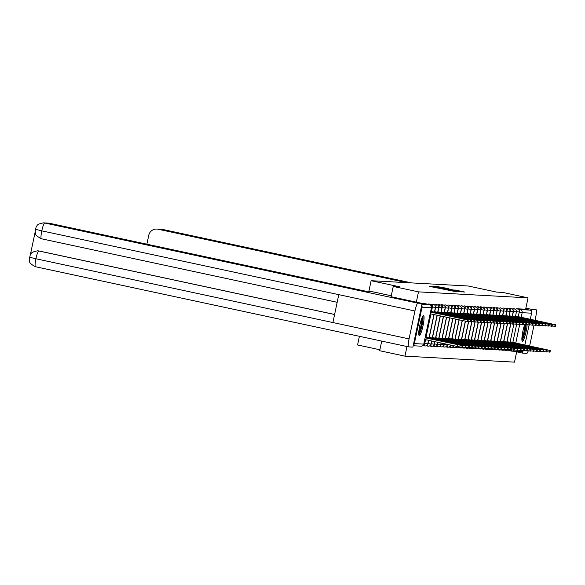 <?xml version="1.0" encoding="UTF-8"?>
<svg xmlns="http://www.w3.org/2000/svg" width="585" height="585" viewBox="0 0 585 585"><rect width="100%" height="100%" fill="white"/><g stroke="black" fill="none" stroke-linecap="round" stroke-linejoin="round"><path stroke-width="0.88" d="M431.584 286.438L429.441 286.379L455.496 291.593L431.584 286.438M500.914 349.779A2.625 0.41 102.1 0 0 501.001 349.888A2.625 0.41 102.1 0 0 501.009 349.888L502.398 350.188A2.625 0.41 -77.9 0 1 502.398 350.188A2.625 0.41 -77.9 0 1 502.274 349.377M497.674 349.603A2.625 0.41 102.1 0 0 497.762 349.713A2.625 0.41 102.1 0 0 497.769 349.713L499.159 350.013A2.625 0.41 -77.9 0 1 499.159 350.013A2.625 0.41 -77.9 0 1 499.034 349.201M491.195 349.245A2.625 0.41 102.1 0 0 491.276 349.355A2.625 0.41 102.1 0 0 491.29 349.362L492.672 349.654A2.625 0.41 -77.9 0 1 492.672 349.654A2.625 0.41 -77.9 0 1 492.555 348.843M487.956 349.07A2.625 0.41 102.1 0 0 488.036 349.179A2.625 0.41 102.1 0 0 488.051 349.179L489.433 349.479A2.625 0.41 -77.9 0 1 489.309 348.667M481.47 348.711A2.625 0.41 102.1 0 0 481.557 348.828A2.625 0.41 102.1 0 0 481.565 348.828L482.954 349.128A2.625 0.41 -77.9 0 1 482.954 349.128A2.625 0.41 -77.9 0 1 482.83 348.316M478.23 348.536A2.625 0.41 102.1 0 0 478.318 348.645A2.625 0.41 102.1 0 0 478.325 348.653L479.715 348.945A2.625 0.41 -77.9 0 1 479.59 348.133M474.991 348.36A2.625 0.41 102.1 0 0 475.078 348.47A2.625 0.41 102.1 0 0 475.086 348.47L476.475 348.77A2.625 0.41 -77.9 0 1 476.475 348.77A2.625 0.41 -77.9 0 1 476.351 347.958M471.751 348.185A2.625 0.41 102.1 0 0 471.839 348.294A2.625 0.41 102.1 0 0 471.846 348.294L473.228 348.594A2.625 0.41 -77.9 0 1 473.228 348.594A2.625 0.41 -77.9 0 1 473.111 347.782M465.265 347.826A2.625 0.41 102.1 0 0 465.353 347.943A2.625 0.41 102.1 0 0 465.367 347.943L466.75 348.243A2.625 0.41 -77.9 0 1 466.75 348.243A2.625 0.41 -77.9 0 1 466.625 347.424M462.026 347.651A2.625 0.41 102.1 0 0 462.113 347.761A2.625 0.41 102.1 0 0 462.121 347.761L463.51 348.06A2.625 0.41 -77.9 0 1 463.51 348.06A2.625 0.41 -77.9 0 1 463.386 347.249M455.547 347.293A2.625 0.41 102.1 0 0 455.635 347.41A2.625 0.41 102.1 0 0 455.642 347.41L457.031 347.709A2.625 0.41 -77.9 0 1 457.031 347.709A2.625 0.41 -77.9 0 1 456.951 346.415M452.307 347.117A2.625 0.41 102.1 0 0 452.395 347.234A2.625 0.41 102.1 0 0 452.402 347.234L453.792 347.534A2.625 0.41 -77.9 0 1 453.777 345.728M445.828 346.766A2.625 0.41 102.1 0 0 445.909 346.876A2.625 0.41 102.1 0 0 445.924 346.876L447.306 347.176A2.625 0.41 -77.9 0 1 447.306 347.176A2.625 0.41 -77.9 0 1 447.445 344.587L447.488 344.382M439.342 346.408A2.625 0.41 102.1 0 0 439.43 346.525A2.625 0.41 102.1 0 0 439.437 346.525L440.827 346.825A2.625 0.41 -77.9 0 1 440.827 346.825A2.625 0.41 -77.9 0 1 440.966 344.229L441.214 343.029M436.103 346.232A2.625 0.41 102.1 0 0 436.191 346.342A2.625 0.41 102.1 0 0 436.198 346.349L437.587 346.642A2.625 0.41 -77.9 0 1 437.587 346.642A2.625 0.41 -77.9 0 1 437.719 344.053L438.077 342.357M429.624 345.881A2.625 0.41 102.1 0 0 429.704 345.991A2.625 0.41 102.1 0 0 429.719 345.991L431.101 346.291A2.625 0.41 -77.9 0 1 431.101 346.291A2.625 0.41 -77.9 0 1 431.24 343.695L431.803 341.011M426.385 345.698A2.625 0.41 102.1 0 0 426.465 345.815A2.625 0.41 102.1 0 0 426.48 345.815L427.862 346.115A2.625 0.41 -77.9 0 1 428.001 343.519L428.673 340.338M423.525 315.542A10.252 1.601 102.1 0 0 419.818 325.355A10.252 1.601 102.1 0 0 419.262 335.593A10.252 1.601 102.1 0 0 419.299 335.6A10.252 1.601 102.1 0 0 423.006 325.779A10.252 1.601 102.1 0 0 423.569 315.549A10.252 1.601 102.1 0 0 423.525 315.542M524.65 324.69A10.252 1.601 102.1 0 0 522.186 335.249A10.252 1.601 102.1 0 0 522.376 341.23A10.252 1.601 102.1 0 0 522.42 341.238A10.252 1.601 102.1 0 0 525.125 335.468A10.252 1.601 102.1 0 0 527.136 324.726M448.775 288.639L437.573 286.628L461.053 291.696L464.929 292.105L454.816 289.941L461.433 291.63L457.507 290.891L439.913 287.038L448.775 288.639M391.065 296.734L393.237 286.438L399.431 286.774L371.124 280.698L468.3 286.014L496.606 292.09L502.793 292.427L528.05 297.853L418.494 291.864L416.323 302.16M393.237 286.438L418.494 291.864M435.101 286.687L432.286 286.533L458.581 291.761L435.05 286.935M434.414 286.453L461.755 291.93L434.414 286.453M381.72 341.099L379.687 350.722L404.944 356.148L514.507 362.137L516.767 351.417M379.892 349.771L357.574 344.982L359.409 336.302M528.05 297.853L525.652 309.231L529.586 310.079A2.625 2.596 93.1 0 1 531.582 313.194L530.31 319.242M529.089 325.026L524.891 344.953M523.363 350.722A2.625 2.596 93.1 0 1 521.235 351.658L511.824 351.146A2.625 2.596 93.1 0 1 511.429 351.088A2.625 0.41 -77.9 0 1 511.414 351.088A2.625 0.41 -77.9 0 1 511.341 349.779M413.295 345.208A2.625 2.596 -86.9 0 0 414.363 343.585L422.026 307.198A2.625 2.596 -86.9 0 0 421.705 305.282M406.977 346.517L404.944 356.148M371.124 280.698L368.879 291.345M512.482 315.929L513.44 311.388A2.625 0.41 -77.9 0 1 514.412 308.843L513.016 308.544A2.625 0.41 102.1 0 0 512.504 309.406M509.242 315.754L510.2 311.213A2.625 0.41 -77.9 0 1 511.166 308.661L509.769 308.361A2.625 0.41 102.1 0 0 509.264 309.224M506.003 315.578L506.961 311.037A2.625 0.41 -77.9 0 1 507.926 308.485L506.53 308.185A2.625 0.41 102.1 0 0 506.025 309.048M502.764 315.403L503.722 310.854A2.625 0.41 -77.9 0 1 504.687 308.31L503.29 308.01A2.625 0.41 102.1 0 0 502.786 308.873M499.524 315.22L500.482 310.679A2.625 0.41 -77.9 0 1 501.447 308.134L500.051 307.834A2.625 0.41 102.1 0 0 499.539 308.697M496.285 315.044L497.235 310.503A2.625 0.41 -77.9 0 1 498.208 307.951L496.811 307.651A2.625 0.41 102.1 0 0 496.299 308.514M493.038 314.869L493.996 310.328A2.625 0.41 -77.9 0 1 494.968 307.776L493.572 307.476A2.625 0.41 102.1 0 0 493.06 308.339M489.799 314.693L490.756 310.145A2.625 0.41 -77.9 0 1 491.722 307.6L490.332 307.3A2.625 0.41 102.1 0 0 489.82 308.163M486.559 314.511L487.517 309.97A2.625 0.41 -77.9 0 1 488.482 307.425L487.086 307.125A2.625 0.41 102.1 0 0 486.581 307.988M483.32 314.335L484.278 309.794A2.625 0.41 -77.9 0 1 485.243 307.249L483.846 306.95A2.625 0.41 102.1 0 0 483.342 307.812M480.08 314.16L481.038 309.619A2.625 0.41 -77.9 0 1 482.003 307.067L480.607 306.767A2.625 0.41 102.1 0 0 480.095 307.63M476.841 313.984L477.799 309.436A2.625 0.41 -77.9 0 1 478.764 306.891L477.367 306.591A2.625 0.41 102.1 0 0 476.855 307.454M473.594 313.801L474.552 309.26A2.625 0.41 -77.9 0 1 475.525 306.715L474.128 306.416A2.625 0.41 102.1 0 0 473.616 307.279M470.355 313.626L471.313 309.085A2.625 0.41 -77.9 0 1 472.285 306.54L470.888 306.24A2.625 0.41 102.1 0 0 470.377 307.103M467.115 313.45L468.073 308.909A2.625 0.41 -77.9 0 1 469.038 306.357L467.642 306.057A2.625 0.41 102.1 0 0 467.137 306.92M463.876 313.275L464.834 308.726A2.625 0.41 -77.9 0 1 465.799 306.182L464.402 305.882A2.625 0.41 102.1 0 0 463.898 306.745M460.636 313.092L461.594 308.551A2.625 0.41 -77.9 0 1 462.559 306.006L461.163 305.706A2.625 0.41 102.1 0 0 460.658 306.569M457.397 312.916L458.355 308.375A2.625 0.41 -77.9 0 1 459.32 305.831L457.923 305.531A2.625 0.41 102.1 0 0 457.411 306.394M454.157 312.741L455.108 308.2A2.625 0.41 -77.9 0 1 456.081 305.648L454.684 305.348A2.625 0.41 102.1 0 0 454.172 306.211M450.911 312.565L451.869 308.017A2.625 0.41 -77.9 0 1 452.841 305.472L451.445 305.173A2.625 0.41 102.1 0 0 450.933 306.035M447.671 312.39L448.629 307.842A2.625 0.41 -77.9 0 1 449.594 305.297L448.205 304.997A2.625 0.41 102.1 0 0 447.693 305.86M444.432 312.207L445.39 307.666A2.625 0.41 -77.9 0 1 446.355 305.121L444.958 304.822A2.625 0.41 102.1 0 0 444.454 305.684M441.192 312.032L442.15 307.491A2.625 0.41 -77.9 0 1 443.116 304.939L441.719 304.639A2.625 0.41 102.1 0 0 441.214 305.502M437.953 311.856L438.911 307.315A2.625 0.41 -77.9 0 1 439.876 304.763L438.479 304.463A2.625 0.41 102.1 0 0 437.968 305.326M434.714 311.681L435.671 307.132A2.625 0.41 -77.9 0 1 436.637 304.588L435.24 304.288A2.625 0.41 102.1 0 0 434.728 305.151M431.467 311.498L432.425 306.957A2.625 0.41 -77.9 0 1 433.397 304.412L432.001 304.112A2.625 0.41 102.1 0 0 431.489 304.975M429.799 304.697A2.625 0.41 -77.9 0 1 430.15 304.229L428.761 303.929A2.625 0.41 102.1 0 0 428.417 304.375M507.48 350.247L511.414 351.088L507.495 350.247A2.625 0.41 -77.9 0 1 507.48 350.247A2.625 0.41 -77.9 0 1 507.392 350.13M525.652 309.231L516.241 308.719A2.625 0.41 102.1 0 0 515.743 309.582M422.07 303.564L425.507 303.754A2.625 0.41 -77.9 0 1 425.514 303.754A2.625 0.41 -77.9 0 1 425.529 303.761L429.441 304.602A2.625 0.41 -77.9 0 1 429.448 304.602L425.514 303.754M433.214 286.665L454.991 291.279L433.214 286.665M440.732 287.615L446.991 288.99L440.732 287.615M439.094 340.762L454.976 344.06L439.094 340.762M425.127 337.83L462.837 345.72L425.185 337.545M458.874 347.585L460.271 347.885A2.625 0.41 -77.9 0 1 460.271 347.885A2.625 2.625 0 0 0 462.428 347.395L457.397 346.51L457.755 344.836M424.776 339.505L457.397 346.51M467.861 321.648L430.194 313.787M460.19 318.255L444.315 314.957L460.176 318.35M430.545 312.119L468.256 320.002L430.604 311.834M442.34 340.938L458.216 344.236L442.34 340.938M425.829 337.465L466.077 345.896L425.887 337.179M465.682 347.541L462.545 347.08M445.58 341.113L461.455 344.411L445.58 341.113M429.068 337.64L469.316 346.071L429.127 337.355M468.921 347.717L465.792 347.263M391.27 295.776L371.219 291.469L365.61 291.162L49.571 223.287L44.723 223.024L417.873 303.169L422.107 303.396L391.072 296.719M417.873 303.169A8.08 1.265 102.1 0 0 414.933 311.001L338.781 294.65L332.902 322.547L409.054 338.905L414.933 311.001M409.054 338.905A8.08 1.265 102.1 0 0 408.63 346.876A8.08 1.265 102.1 0 0 408.666 346.883L412.893 347.11L422.107 303.396M35.18 231.879L30.354 254.782M35.414 229.291L41.784 230.856A8.08 1.265 102.1 0 1 44.723 223.024A7.883 7.788 -86.9 0 0 43.531 222.863L48.379 223.126A7.883 7.788 93.1 0 1 49.571 223.287M39.115 251.002L37.915 250.841A7.883 7.788 93.1 0 1 39.115 251.002L334.605 314.467M37.637 250.826L37.637 250.826C29.382 252.398 31.802 253.934 30.223 255.023L29.257 259.491C30.559 261.107 26.8 262.109 35.48 266.731A8.08 1.265 102.1 0 0 35.51 266.738L408.601 346.868M334.591 314.511L38.829 250.987A8.08 1.265 102.1 0 0 35.904 258.76L29.521 257.254M406.765 282.643L158.008 229.218A7.883 7.788 -86.9 0 0 148.766 235.294L146.893 244.186M528.292 350.81A8.08 1.265 102.1 0 1 526.8 353.34L522.573 353.113L516.672 351.841M529.644 345.976A8.08 1.265 102.1 0 0 529.747 345.501L534.032 325.158M536.043 309.633A8.08 1.265 102.1 0 0 536.014 309.626L536.043 309.633A8.08 1.265 102.1 0 1 535.626 317.604L535.063 320.266M536.014 309.626L531.787 309.399L531.356 311.439M522.997 351.088L522.573 353.113M531.787 309.399L525.886 308.127M422.443 316.821A8.87 1.389 -77.9 0 1 421.8 325.428A8.87 1.389 -77.9 0 1 418.758 333.969M418.78 332.529A8.212 1.287 102.1 0 0 421.061 325.289A8.212 1.287 102.1 0 0 421.865 318.145M418.86 334.905A10.186 1.594 102.1 0 0 422.012 325.443A10.186 1.594 102.1 0 0 422.918 316.01M525.805 324.851A8.87 1.389 -77.9 0 1 524.92 331.066A8.87 1.389 -77.9 0 1 521.878 339.614M521.893 338.167A8.212 1.287 102.1 0 0 524.182 330.927A8.212 1.287 102.1 0 0 525.016 324.755M521.981 340.543A10.186 1.594 102.1 0 0 525.125 331.081A10.186 1.594 102.1 0 0 526.083 324.865M471.1 321.83L467.963 321.37M463.437 318.437L447.554 315.132L463.415 318.525M431.247 311.746L471.495 320.178L431.306 311.469M474.34 322.006L471.21 321.545M466.676 318.613L450.801 315.315L466.654 318.701M434.487 311.922L474.735 320.361L434.545 311.644M448.819 341.296L464.695 344.594L448.819 341.296M432.308 337.816L472.556 346.247L432.366 337.53M472.161 347.899L469.031 347.439M452.059 341.472L467.934 344.77L452.059 341.472M435.547 337.991L475.795 346.43L435.606 337.713M475.4 348.075L472.27 347.614M455.298 341.647L471.174 344.945L455.298 341.647M438.787 338.174L479.042 346.605L438.852 337.889M478.64 348.25L475.51 347.79M477.579 322.181L474.45 321.721M469.916 318.788L454.04 315.49L469.894 318.876M437.726 312.105L477.974 320.536L437.785 311.82M480.819 322.357L477.689 321.904M473.155 318.964L457.28 315.666L473.133 319.059M440.966 312.28L481.214 320.712L441.024 311.995M444.205 312.456L484.409 320.894L484.102 322.562L480.928 322.079M476.395 319.147L460.519 315.841L476.38 319.234M484.409 320.894L444.271 312.171M458.538 341.823L474.42 345.121L458.538 341.823M442.033 338.349L482.281 346.781L442.092 338.064M482.23 346.788L481.93 348.455L478.749 347.973M487.298 322.715L484.168 322.255M479.634 319.322L463.759 316.024L479.62 319.41M447.452 312.631L487.7 321.07L447.51 312.353M461.784 341.998L477.66 345.304L461.784 341.998M445.273 338.525L485.521 346.956L445.331 338.24M482.954 349.128A2.625 2.625 0 0 0 485.111 348.638L481.989 348.148M490.544 322.891L487.407 322.43M482.881 319.498L466.998 316.2L482.859 319.585M450.691 312.814L490.939 321.245L450.75 312.529M465.024 342.181L480.899 345.479L465.024 342.181M448.512 338.7L488.76 347.139L448.571 338.423M488.365 348.784L485.228 348.324M493.784 323.066L490.654 322.613M486.12 319.673L470.238 316.375L486.098 319.768M453.931 312.99L494.179 321.421L453.989 312.704M468.263 342.357L484.139 345.655L468.263 342.357M451.752 338.883L492 347.314L451.81 338.598M491.605 348.96L488.475 348.499M497.023 323.249L493.894 322.788M489.36 319.856L473.484 316.551L489.338 319.944M457.17 313.165L497.418 321.596L457.229 312.88M471.503 342.532L487.378 345.83L471.503 342.532M454.991 339.059L495.239 347.49L455.05 338.773M494.844 349.135L491.714 348.682M474.742 342.708L490.618 346.013L474.742 342.708M458.23 339.234L498.478 347.665L458.296 338.949M498.084 349.311L494.954 348.857M477.982 342.89L493.864 346.188L477.982 342.89M461.477 339.41L501.725 347.848L461.536 339.132M501.323 349.494L498.193 349.033M481.221 343.066L497.104 346.364L481.221 343.066M464.717 339.592L504.965 348.024L464.775 339.307M502.398 350.188A2.625 2.625 0 0 0 504.555 349.698L501.433 349.208M484.468 343.241L500.343 346.539L484.468 343.241M467.956 339.768L508.204 348.199L468.015 339.483M507.809 349.845L504.672 349.391M487.707 343.417L503.583 346.722L487.707 343.417M471.196 339.943L511.444 348.375L471.254 339.658M511.049 350.02L507.919 349.567M500.263 323.425L497.133 322.964M492.599 320.032L476.724 316.734L492.577 320.119M460.41 313.341L500.658 321.779L460.468 313.063M463.649 313.523L503.853 321.955L503.546 323.622L500.372 323.139M495.839 320.207L479.963 316.909L495.824 320.295M503.853 321.955L463.715 313.238M506.742 323.776L503.612 323.322M499.078 320.383L483.203 317.085L499.063 320.47M466.896 313.699L507.144 322.13L466.954 313.414M509.988 323.951L506.851 323.498M502.318 320.565L486.442 317.26L502.303 320.653M470.135 313.874L510.383 322.306L470.194 313.589M513.228 324.134L510.091 323.673M505.564 320.741L489.682 317.443L505.542 320.829M473.375 314.05L513.623 322.489L473.433 313.772M516.467 324.309L513.337 323.849M508.804 320.916L492.928 317.618L508.782 321.004M476.614 314.233L516.862 322.664L476.673 313.948M490.947 343.6L506.822 346.898L490.947 343.6M474.435 340.119L514.683 348.55L474.493 339.841M514.288 350.203L511.158 349.742M519.707 324.485L516.577 324.031M512.043 321.092L496.168 317.794L512.021 321.18M479.854 314.408L520.102 322.84L479.912 314.123M494.186 343.775L510.061 347.073L494.186 343.775M477.674 340.302L517.922 348.733L477.733 340.017M517.528 350.378L514.398 349.918M483.093 314.584L523.297 323.022L522.99 324.69L519.816 324.207M515.283 321.275L499.407 317.969L515.268 321.362M523.297 323.022L483.159 314.299M497.425 343.951L513.301 347.249L497.425 343.951M480.914 340.477L521.169 348.909L480.98 340.192M520.767 350.554L517.637 350.101M486.34 314.759L526.537 323.198L526.229 324.865L523.056 324.382M518.522 321.45L502.647 318.152L518.507 321.538M526.537 323.198L486.398 314.481M500.665 344.126L516.548 347.431L500.665 344.126M484.161 340.653L524.409 349.084L484.219 340.368M524.357 349.091L524.058 350.759L520.877 350.276M529.432 325.019L526.295 324.558M521.761 321.626L505.886 318.328L521.747 321.713M489.579 314.942L529.827 323.373L489.638 314.657M503.912 344.309L519.787 347.607L503.912 344.309M487.4 340.828L527.648 349.26L487.459 340.55M527.253 350.912L524.116 350.452M532.672 325.194L529.535 324.741M525.008 321.801L509.125 318.503L524.986 321.889M492.819 315.118L533.067 323.549L492.877 314.832M507.151 344.485L523.027 347.782L507.151 344.485M490.639 341.004L530.887 349.442L490.698 340.726M530.493 351.088L527.363 350.627M535.911 325.37L532.781 324.916M528.248 321.977L512.372 318.679L528.226 322.072M496.058 315.293L536.306 323.724L496.117 315.008M510.391 344.66L526.266 347.958L510.391 344.66M493.879 341.187L534.127 349.618L493.937 340.901M533.732 351.263L530.602 350.803M539.151 325.552L536.021 325.092M531.487 322.159L515.612 318.862L531.465 322.247M499.297 315.469L539.545 323.9L499.356 315.191M513.63 344.836L529.505 348.141L513.63 344.836M497.118 341.362L537.366 349.793L497.177 341.077M536.971 351.439L533.842 350.985M542.39 325.728L539.26 325.267M534.727 322.335L518.851 319.037L534.705 322.423M502.537 315.644L542.785 324.083L502.595 315.366M516.869 345.018L532.745 348.316L516.869 345.018M500.358 341.538L540.606 349.969L500.424 341.252M540.211 351.622L537.081 351.161M505.776 315.827L545.981 324.265L545.673 325.925L542.5 325.443M537.966 322.51L522.091 319.213L537.951 322.598M545.981 324.265L505.842 315.542M520.109 345.194L535.992 348.492L520.109 345.194M503.605 341.713L543.853 350.152L503.663 341.435M543.45 351.797L540.321 351.336M548.869 326.079L545.739 325.626M541.205 322.686L525.33 319.388L541.191 322.781M509.023 316.002L549.271 324.434L509.082 315.717M523.356 345.369L539.231 348.667L523.356 345.369M506.844 341.896L547.092 350.327L506.902 341.611M547.041 350.335L546.741 351.995L543.56 351.512M552.116 326.262L548.979 325.801M544.445 322.869L528.569 319.564L544.43 322.957M512.263 316.178L552.511 324.609L512.321 315.893M526.595 345.545L542.471 348.843L526.595 345.545M510.083 342.071L550.331 350.503L510.142 341.786M549.937 352.148L546.799 351.695M555.355 326.437L552.218 325.977M547.692 323.044L531.809 319.746L547.67 323.132M515.502 316.353L555.75 324.792L515.56 316.075M430.494 286.606L430.567 286.24M442.077 289.092L442.158 288.727M505.645 350.371A2.625 0.41 -77.9 0 1 505.637 350.364A2.625 0.41 -77.9 0 1 505.513 349.552M494.522 349.537L495.919 349.837A2.625 0.41 -77.9 0 1 495.919 349.837A2.625 0.41 -77.9 0 1 495.795 349.026M489.448 349.479A2.625 0.41 -77.9 0 1 489.433 349.479A2.625 2.625 0 0 0 491.597 348.989L491.948 347.314M484.797 349.004L486.193 349.303A2.625 0.41 -77.9 0 1 486.193 349.303A2.625 0.41 -77.9 0 1 486.069 348.492M479.722 348.952A2.625 0.41 -77.9 0 1 479.715 348.945A2.625 2.625 0 0 0 481.872 348.455M470.004 348.419A2.625 0.41 -77.9 0 1 469.989 348.419A2.625 0.41 -77.9 0 1 469.872 347.607M460.271 347.885A2.625 0.41 -77.9 0 1 460.146 347.073M453.799 347.534A2.625 0.41 -77.9 0 1 453.792 347.534A2.625 2.625 0 0 0 456.585 346.335M449.148 347.051L450.545 347.351A2.625 0.41 -77.9 0 1 450.545 347.351A2.625 0.41 -77.9 0 1 450.625 345.055M447.276 344.55L450.457 345.018M444.073 347A2.625 0.41 -77.9 0 1 444.066 347A2.625 0.41 -77.9 0 1 444.205 344.404L444.351 343.709M444.037 344.368L447.159 344.974M440.797 344.192L443.92 344.799M437.558 344.017L440.673 344.616M432.951 346.166L434.348 346.466A2.625 0.41 -77.9 0 1 434.348 346.466A2.625 0.41 -77.9 0 1 434.479 343.878L434.94 341.684M434.319 343.841L437.441 344.426M431.079 343.666L434.202 344.243M427.876 346.115A2.625 0.41 -77.9 0 1 427.862 346.115A2.625 2.625 0 0 0 430.991 344.082L427.84 343.483M424.63 345.94A2.625 0.41 -77.9 0 1 424.622 345.932A2.625 0.41 -77.9 0 1 424.761 343.344L425.536 339.666M424.593 343.307L427.715 343.914M512.848 342.371L516.701 324.053M518.266 316.653L519.224 312.112A2.625 0.41 -77.9 0 1 520.175 309.56L529.586 310.079M516.482 311.52L522.178 312.675L521.206 317.282M519.677 324.514L515.787 343M531.582 313.194L522.178 312.675A2.625 2.596 -86.9 0 0 520.175 309.56L516.241 308.719M414.363 343.585L423.774 344.104L431.438 307.717L422.026 307.198M507.063 341.647L510.822 323.819M513.242 311.344L516.431 311.951A2.625 2.625 0 0 0 514.412 308.843M503.824 341.472L507.583 323.644M510.003 311.169L513.191 311.776A2.625 2.625 0 0 0 511.166 308.661M500.584 341.289L504.343 323.461M506.764 310.993L509.952 311.6A2.625 2.625 0 0 0 507.926 308.485M497.345 341.113L501.104 323.286M503.524 310.81L506.705 311.425A2.625 2.625 0 0 0 504.687 308.31M494.106 340.938L497.857 323.11M500.277 310.635L503.466 311.242A2.625 2.625 0 0 0 501.447 308.134M490.866 340.762L494.617 322.935M497.038 310.459L500.226 311.066A2.625 2.625 0 0 0 498.208 307.951M487.619 340.58L491.378 322.752M493.798 310.284L496.987 310.891A2.625 2.625 0 0 0 494.968 307.776M484.38 340.404L488.139 322.576M490.559 310.108L493.747 310.715A2.625 2.625 0 0 0 491.722 307.6M481.141 340.229L484.899 322.401M487.32 309.926L490.508 310.533A2.625 2.625 0 0 0 488.482 307.425M477.901 340.053L481.66 322.225M484.08 309.75L487.261 310.357A2.625 2.625 0 0 0 485.243 307.249M474.662 339.87L478.413 322.042M480.841 309.575L484.022 310.182A2.625 2.625 0 0 0 482.003 307.067M471.422 339.695L475.174 321.867M477.594 309.399L480.782 310.006A2.625 2.625 0 0 0 478.764 306.891M468.175 339.519L471.934 321.692M474.355 309.216L477.543 309.823A2.625 2.625 0 0 0 475.525 306.715M464.936 339.344L468.695 321.516M471.115 309.041L474.303 309.648A2.625 2.625 0 0 0 472.285 306.54M461.697 339.161L465.455 321.34M467.876 308.865L471.064 309.472A2.625 2.625 0 0 0 469.038 306.357M458.457 338.986L462.311 320.69M464.636 308.69L467.817 309.297A2.625 2.625 0 0 0 465.799 306.182M455.218 338.81L459.174 320.01M461.397 308.507L464.578 309.114A2.625 2.625 0 0 0 462.559 306.006M451.978 338.635L456.044 319.337M458.15 308.332L461.338 308.938A2.625 2.625 0 0 0 459.32 305.831M448.732 338.452L452.907 318.664M454.911 308.156L458.099 308.763A2.625 2.625 0 0 0 456.081 305.648M445.492 338.276L449.77 317.991M451.671 307.981L454.859 308.587A2.625 2.625 0 0 0 452.841 305.472M442.253 338.101L446.633 317.319M448.432 307.798L451.62 308.405A2.625 2.625 0 0 0 449.594 305.297M439.013 337.925L443.496 316.646M445.192 307.622L448.381 308.229A2.625 2.625 0 0 0 446.355 305.121M435.774 337.75L440.359 315.973M441.953 307.447L445.134 308.054A2.625 2.625 0 0 0 443.116 304.939M432.534 337.567L437.229 315.3M438.706 307.271L441.894 307.878A2.625 2.625 0 0 0 439.876 304.763M429.295 337.391L434.092 314.628M435.467 307.088L438.655 307.703A2.625 2.625 0 0 0 436.637 304.588M426.048 337.216L430.955 313.948M432.227 306.913L435.416 307.52A2.625 2.625 0 0 0 433.397 304.412M430.15 304.229A2.625 2.625 0 0 1 432.176 307.344L431.525 307.249M425.368 339.629L424.505 343.731L423.898 343.644M430.955 344.068L431.642 340.975M421.939 304.185L429.441 304.602A2.625 2.596 -86.9 0 1 431.438 307.717L431.474 307.71A2.625 2.625 0 0 0 429.448 304.602M513.952 350.21A2.625 2.596 93.1 0 1 511.824 351.146A2.625 2.625 0 0 1 511.414 351.088M423.774 344.104A2.625 2.596 93.1 0 1 421.09 346.181A2.625 2.625 0 0 0 423.803 344.097L431.474 307.71M436.739 286.979L436.82 286.584M462.435 347.395L462.786 345.72M461.828 347.358L462.179 345.691M463.174 319.125L462.815 320.792M467.598 319.973L467.247 321.648M468.205 320.01L467.854 321.677M463.51 348.06A2.625 2.625 0 0 0 465.675 347.57L466.026 345.903M465.068 347.541L465.426 345.867M466.75 348.243A2.625 2.625 0 0 0 468.914 347.746L469.265 346.079M468.314 347.717L468.665 346.042M337.165 302.291L41.403 238.768A8.08 1.265 102.1 0 0 41.403 238.768L337.165 302.299M43.531 222.863C35.268 224.435 37.696 225.971 36.109 227.06L35.151 231.543C36.482 233.4 32.753 234.117 41.374 238.768A8.08 1.265 102.1 0 1 41.784 230.856L338.781 294.65M332.902 322.547L35.904 258.76A8.08 1.265 102.1 0 0 35.48 266.731L408.63 346.876M162.922 229.495A8.08 1.265 102.1 0 0 162.893 229.488L411.635 282.913L162.857 229.481L158.008 229.218M162.893 229.488A8.08 1.265 102.1 0 0 162.857 229.481A7.883 7.788 -86.9 0 0 161.665 229.32L162.893 229.488M470.845 320.156L470.486 321.823M471.444 320.185L471.093 321.86M474.084 320.331L473.733 321.999M474.684 320.361L474.333 322.035M468.592 348.119L469.989 348.419A2.625 2.625 0 0 0 472.153 347.929L472.504 346.254M471.554 347.892L471.905 346.225M473.228 348.594A2.625 2.625 0 0 0 475.393 348.104L475.744 346.43M474.793 348.068L475.144 346.4M476.475 348.77A2.625 2.625 0 0 0 478.632 348.28L478.991 346.605M478.033 348.25L478.384 346.576M477.323 320.507L476.972 322.181M477.923 320.543L477.572 322.211M480.563 320.682L480.212 322.357M481.162 320.719L480.811 322.386M483.802 320.865L483.451 322.532M481.272 348.426L481.623 346.751M487.042 321.041L486.691 322.708M487.649 321.07L487.298 322.745M485.119 348.638L485.47 346.964M484.512 348.601L484.87 346.927M490.288 321.216L489.93 322.891M490.888 321.245L490.537 322.92M486.193 349.303A2.625 2.625 0 0 0 488.358 348.814L488.709 347.139M487.758 348.777L488.109 347.11M493.528 321.392L493.177 323.066M494.128 321.428L493.777 323.095M490.998 348.96L491.349 347.285M496.767 321.567L496.416 323.242M497.367 321.604L497.016 323.278M492.672 349.654A2.625 2.625 0 0 0 494.837 349.165L495.188 347.497M494.237 349.135L494.588 347.461M495.919 349.837A2.625 2.625 0 0 0 498.076 349.34L498.435 347.673M497.477 349.311L497.828 347.636M499.159 350.013A2.625 2.625 0 0 0 501.316 349.523L501.674 347.848M500.716 349.486L501.067 347.819M504.562 349.698L504.913 348.024M503.956 349.662L504.307 347.995M504.241 350.064L505.637 350.364A2.625 2.625 0 0 0 507.802 349.874L508.153 348.207M507.195 349.845L507.553 348.17M511.041 350.049L511.392 348.382M510.442 350.02L510.793 348.346M500.007 321.75L499.656 323.417M500.606 321.779L500.255 323.454M503.246 321.925L502.895 323.6M506.486 322.101L506.135 323.776M507.093 322.138L506.742 323.805M509.732 322.276L509.374 323.951M510.332 322.313L509.981 323.98M512.972 322.459L512.614 324.127M513.572 322.489L513.221 324.163M516.211 322.635L515.86 324.302M516.811 322.664L516.46 324.339M514.281 350.232L514.632 348.558M513.681 350.196L514.032 348.528M519.451 322.81L519.1 324.485M520.05 322.847L519.699 324.514M517.52 350.408L517.871 348.733M516.921 350.371L517.272 348.704M522.69 322.986L522.339 324.66M520.76 350.583L521.118 348.916M520.16 350.554L520.511 348.879M525.93 323.169L525.579 324.836M523.399 350.729L523.75 349.055M529.169 323.344L528.818 325.011M529.776 323.373L529.425 325.048M527.246 350.941L527.597 349.267M526.639 350.905L526.997 349.238M532.416 323.52L532.058 325.194M533.015 323.556L532.664 325.223M530.485 351.117L530.836 349.442M529.886 351.08L530.237 349.413M535.655 323.695L535.304 325.37M536.255 323.732L535.904 325.399M533.725 351.292L534.076 349.625M533.125 351.263L533.476 349.589M538.895 323.878L538.544 325.545M539.494 323.907L539.143 325.582M536.964 351.468L537.315 349.801M536.365 351.439L536.716 349.764M542.134 324.053L541.783 325.721M542.734 324.083L542.383 325.757M540.204 351.651L540.562 349.976M539.604 351.614L539.955 349.947M545.374 324.229L545.023 325.904M543.45 351.826L543.801 350.152M542.843 351.79L543.194 350.123M548.613 324.404L548.262 326.079M549.22 324.441L548.869 326.108M546.083 351.973L546.441 350.298M551.86 324.587L551.501 326.255M552.459 324.616L552.108 326.291M549.929 352.177L550.28 350.51M549.322 352.148L549.681 350.473M555.099 324.763L554.748 326.43M555.699 324.792L555.348 326.467M442.669 346.7L444.066 347A2.625 2.625 0 0 0 447.189 344.974L447.32 344.346M423.226 345.633L424.622 345.932A2.625 2.625 0 0 0 427.745 343.907L428.505 340.302M432.176 307.344L431.203 311.959M430.787 313.918L425.785 337.677M422.787 345.676A2.625 2.625 0 0 0 424.505 343.731M435.416 307.52L434.443 312.141M433.924 314.591L429.024 337.852M438.655 307.703L437.682 312.317M437.061 315.264L432.264 338.028M441.894 307.878L440.922 312.492M440.198 315.937L435.503 338.21M434.779 341.647L434.231 344.265A2.625 2.625 0 0 1 431.101 346.291M445.134 308.054L444.161 312.668M443.335 316.609L438.743 338.386M437.916 342.327L437.47 344.441A2.625 2.625 0 0 1 434.348 346.466M448.381 308.229L447.408 312.851M446.472 317.282L441.982 338.561M441.053 343L440.71 344.616A2.625 2.625 0 0 1 437.587 346.642M451.62 308.405L450.647 313.026M449.609 317.955L445.229 338.737M444.183 343.673L443.949 344.792A2.625 2.625 0 0 1 440.827 346.825M454.859 308.587L453.887 313.202M452.739 318.628L448.468 338.92M458.099 308.763L457.126 313.377M455.876 319.308L451.708 339.095M447.306 347.176A2.625 2.625 0 0 0 450.428 345.15M461.338 308.938L460.366 313.56M459.013 319.98L454.947 339.271M450.545 347.351A2.625 2.625 0 0 0 453.565 345.684M464.578 309.114L463.605 313.736M462.15 320.653L458.187 339.446M467.817 309.297L466.845 313.911M465.287 321.304L461.426 339.622M457.031 347.709A2.625 2.625 0 0 0 459.488 346.942M471.064 309.472L470.091 314.086M468.534 321.479L464.673 339.805M474.303 309.648L473.331 314.262M471.773 321.662L467.912 339.98M477.543 309.823L476.57 314.445M475.013 321.838L471.152 340.156M480.782 310.006L479.81 314.62M478.252 322.013L474.391 340.331M484.022 310.182L483.049 314.796M481.492 322.189L477.631 340.514M487.261 310.357L486.289 314.971M484.731 322.372L480.87 340.689M490.508 310.533L489.535 315.154M487.97 322.547L484.109 340.865M493.747 310.715L492.775 315.33M491.217 322.723L487.356 341.04M496.987 310.891L496.014 315.505M494.457 322.898L490.596 341.223M500.226 311.066L499.254 315.681M497.696 323.074L493.835 341.399M503.466 311.242L502.493 315.863M500.935 323.256L497.074 341.574M506.705 311.425L505.732 316.039M504.175 323.432L500.314 341.75M509.952 311.6L508.972 316.214M507.414 323.607L503.553 341.933M513.191 311.776L512.219 316.39M510.661 323.783L506.8 342.108M516.431 311.951L515.458 316.573M513.901 323.966L510.04 342.283M413.178 345.75L421.09 346.181M462.486 347.388L462.837 345.72M468.256 320.002L467.905 321.677M465.726 347.563L466.077 345.896M468.965 347.746L469.316 346.071M156.817 229.057L161.665 229.32M471.495 320.178L471.144 321.852M474.735 320.361L474.384 322.028M472.205 347.921L472.556 346.247M475.444 348.097L475.795 346.43M478.684 348.272L479.042 346.605M477.974 320.536L477.623 322.203M481.214 320.712L480.863 322.386M484.46 320.887L484.102 322.562M481.93 348.455L482.281 346.781M487.7 321.07L487.349 322.737M485.17 348.631L485.521 346.956M490.939 321.245L490.588 322.913M488.409 348.806L488.76 347.139M494.179 321.421L493.828 323.095M491.649 348.982L492 347.314M497.418 321.596L497.067 323.271M494.888 349.165L495.239 347.49M498.127 349.34L498.478 347.665M501.367 349.516L501.725 347.848M504.614 349.691L504.965 348.024M507.853 349.874L508.204 348.199M511.093 350.049L511.444 348.375M500.658 321.779L500.307 323.446M503.904 321.955L503.546 323.622M507.144 322.13L506.785 323.805M510.383 322.306L510.032 323.98M513.623 322.489L513.272 324.156M516.862 322.664L516.511 324.331M514.332 350.225L514.683 348.55M520.102 322.84L519.751 324.514M517.571 350.4L517.922 348.733M523.341 323.015L522.99 324.69M520.811 350.583L521.169 348.909M526.588 323.191L526.229 324.865M524.058 350.759L524.409 349.084M529.827 323.373L529.476 325.041M527.297 350.934L527.648 349.26M533.067 323.549L532.716 325.223M530.536 351.11L530.887 349.442M536.306 323.724L535.955 325.399M533.776 351.285L534.127 349.618M539.545 323.9L539.194 325.574M537.015 351.468L537.366 349.793M542.785 324.083L542.434 325.75M540.255 351.643L540.606 349.969M546.032 324.258L545.673 325.925M543.494 351.819L543.853 350.152M549.271 324.434L548.92 326.108M546.741 351.995L547.092 350.327M552.511 324.609L552.16 326.284M549.98 352.177L550.331 350.503M555.75 324.792L555.399 326.459"/></g></svg>
